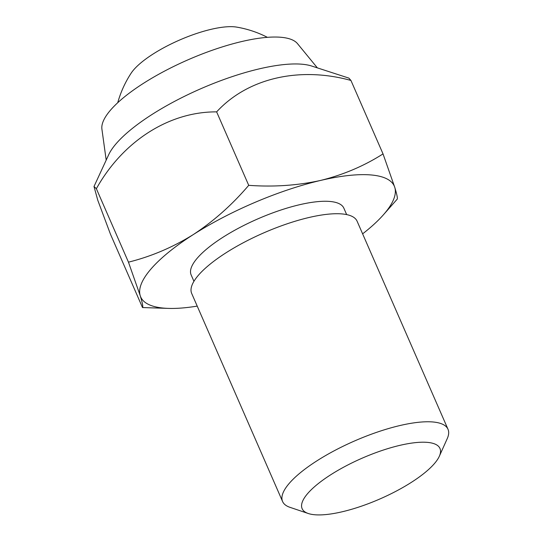 <?xml version="1.0" encoding="UTF-8"?>
<svg xmlns="http://www.w3.org/2000/svg" width="542" height="542" viewBox="0 0 542 542"><rect width="100%" height="100%" fill="white"/><g stroke="black" fill="none" stroke-linecap="round" stroke-linejoin="round"><path stroke-width="0.81" d="M346.663 214.598L343.865 208.189A83.332 24.641 156.4 0 0 257.633 218.968A83.332 24.641 156.4 0 0 191.136 274.909L193.934 281.318M197.213 306.108A138.386 40.921 -23.6 0 1 169.239 308.418A138.386 40.921 -23.6 0 1 140.215 295.675A138.386 40.921 -23.6 0 1 193.318 234.564A138.386 40.921 -23.6 0 1 320.6 180.432A138.386 40.921 -23.6 0 1 394.786 187.417A138.386 40.921 -23.6 0 1 383.329 214.889A138.386 40.921 -23.6 0 1 362.625 233.846M330.735 474.765A75.209 22.242 -23.6 0 1 408.492 443.6A75.209 22.242 -23.6 0 1 439.338 456.242A75.209 22.242 -23.6 0 1 379.949 498.945A75.209 22.242 -23.6 0 1 308.269 513.504A75.209 22.242 -23.6 0 1 330.735 474.765M308.269 513.504L289.963 507.326A90.25 26.687 -23.6 0 1 282.592 501.526A90.25 26.687 -23.6 0 1 316.914 460.842A90.25 26.687 -23.6 0 1 447.997 429.264A90.25 26.687 -23.6 0 1 447.245 438.607L439.338 456.242M96.368 188.704C122.885 141.157 169.185 111.584 216.631 111.876C247.877 77.96 299.57 66.307 350.938 80.446L348.885 78.109L311.731 66.049A116.787 34.532 156.4 0 0 200.75 88.759A116.787 34.532 156.4 0 0 108.671 154.761L94.003 186.502L96.368 188.704L128.461 262.159L140.215 295.675C142.485 303.127 143.251 307.084 142.512 307.558L169.239 308.418M94.003 186.502L97.763 200.215L110.426 234.103L142.512 307.558M383.329 214.889L397.083 199.3C397.814 198.819 397.049 194.856 394.786 187.417L383.031 153.901C364.129 165.96 343.323 174.809 320.6 180.432C297.578 185.5 273.615 187.132 248.717 185.33L216.631 111.876M317.361 67.872L297.517 43.665A107.099 31.673 156.4 0 0 188.088 59.783A107.099 31.673 156.4 0 0 101.91 129.125L106.191 160.127M350.938 80.446L383.031 153.901M128.461 262.159C151.218 256.502 172.837 247.301 193.318 234.564C213.792 221.082 232.261 204.666 248.717 185.33M117.736 102.723A105.297 105.297 0 0 1 131.144 73.177A63.177 18.679 -23.6 0 1 153.095 54.017A63.177 18.679 -23.6 0 1 236.603 27.1A105.297 105.297 0 0 1 267.396 37.337M447.997 429.264L357.103 221.217A90.25 26.687 156.4 0 0 226.021 252.796A90.25 26.687 156.4 0 0 191.699 293.479L282.592 501.526"/></g></svg>
